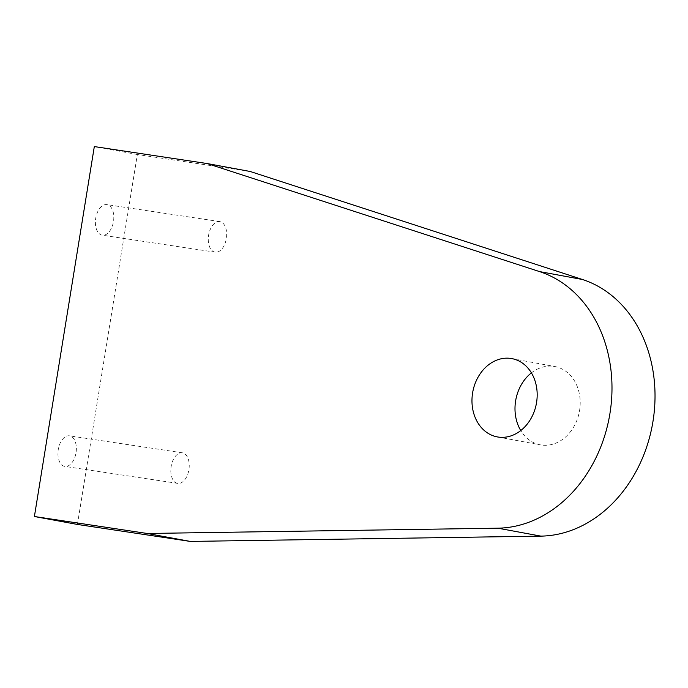 <?xml version="1.0" encoding="UTF-8"?>
<svg xmlns="http://www.w3.org/2000/svg" width="688" height="688" viewBox="0 0 688 688"><rect width="100%" height="100%" fill="white"/><g stroke="black" fill="none" stroke-linecap="round" stroke-linejoin="round"><path stroke-width="0.52" stroke-dasharray="3.44 2.58" d="M64.672 466.378A15.463 9.021 -81.4 0 1 58.248 449.625A15.463 9.021 -81.4 0 1 69.445 435.831A15.463 9.021 -81.4 0 1 69.617 435.857A15.463 9.021 -81.4 0 1 76.041 452.601A15.463 9.021 -81.4 0 1 64.844 466.404A15.463 9.021 -81.4 0 1 64.672 466.378M177.556 483.354A15.463 9.021 -81.4 0 1 171.123 466.602A15.463 9.021 -81.4 0 1 182.32 452.807A15.463 9.021 -81.4 0 1 182.492 452.833A15.463 9.021 -81.4 0 1 188.925 469.586A15.463 9.021 -81.4 0 1 177.728 483.38A15.463 9.021 -81.4 0 1 177.556 483.354M102.125 235.167A15.463 9.021 -81.4 0 1 95.701 218.414A15.463 9.021 -81.4 0 1 106.898 204.62A15.463 9.021 -81.4 0 1 107.07 204.646A15.463 9.021 -81.4 0 1 113.494 221.398A15.463 9.021 -81.4 0 1 102.297 235.193A15.463 9.021 -81.4 0 1 102.125 235.167M215 252.143A15.463 9.021 -81.4 0 1 208.576 235.399A15.463 9.021 -81.4 0 1 219.773 221.596A15.463 9.021 -81.4 0 1 219.945 221.622A15.463 9.021 -81.4 0 1 226.369 238.375A15.463 9.021 -81.4 0 1 215.172 252.169A15.463 9.021 -81.4 0 1 215 252.143M531.411 372.879A39.827 32.336 100.5 0 1 553.969 366.386A39.827 32.336 100.5 0 1 554.829 366.532A39.827 32.336 100.5 0 1 579.494 411.028A39.827 32.336 100.5 0 1 541.232 444.998A39.827 32.336 100.5 0 1 540.372 444.852A39.827 32.336 100.5 0 1 520.764 430.559M77.426 524.445L137.342 154.516L250.217 171.493M137.342 154.516L94.316 146.578M182.32 452.807L69.445 435.831M219.773 221.596L106.898 204.62M511.795 358.594L554.829 366.532M497.347 436.914L540.372 444.852M215.172 252.169L102.297 235.193M177.728 483.38L64.844 466.404"/><path stroke-width="1.03" d="M510.943 358.448A39.827 32.336 100.5 0 1 511.795 358.594A39.827 32.336 100.5 0 1 536.468 403.091A39.827 32.336 100.5 0 1 498.207 437.061A39.827 32.336 100.5 0 1 497.347 436.914A39.827 32.336 100.5 0 1 472.682 392.418A39.827 32.336 100.5 0 1 510.943 358.448M94.316 146.578L207.191 163.555L539.452 271.562A131.176 106.52 100.5 0 1 609.921 413.6A131.176 106.52 100.5 0 1 497.888 528.186L147.275 533.484L34.4 516.507L94.316 146.578M147.275 533.484L190.301 541.422L540.914 536.124A131.176 106.52 100.5 0 0 652.955 421.538A131.176 106.52 100.5 0 0 582.478 279.5L250.217 171.493L207.191 163.555M190.301 541.422L77.426 524.445L34.4 516.507M520.764 430.559A39.827 32.336 100.5 0 1 531.411 372.879M582.478 279.5L539.452 271.562M540.914 536.124L497.888 528.186"/></g></svg>
